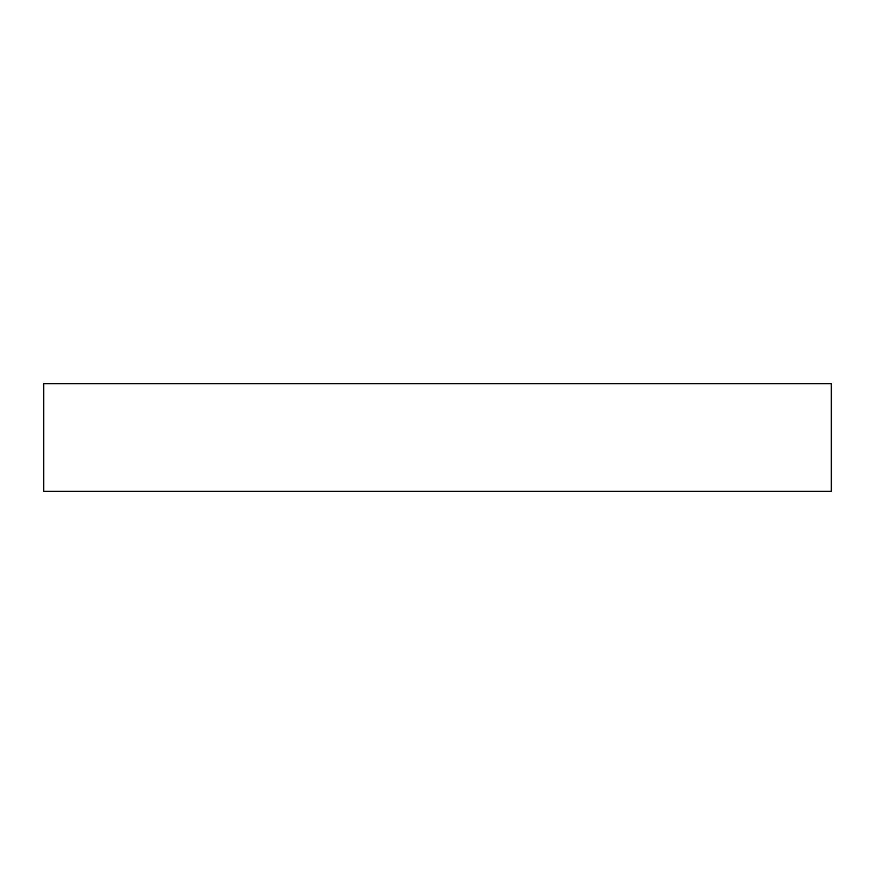 <?xml version="1.0" encoding="UTF-8"?>
<svg xmlns="http://www.w3.org/2000/svg" width="875" height="875" viewBox="0 0 875 875"><rect width="100%" height="100%" fill="white"/><g stroke="black" fill="none" stroke-linecap="round" stroke-linejoin="round"><path stroke-width="1.31" d="M831.25 383.731L43.75 383.731L43.75 491.269L831.25 491.269L831.25 383.731"/></g></svg>
